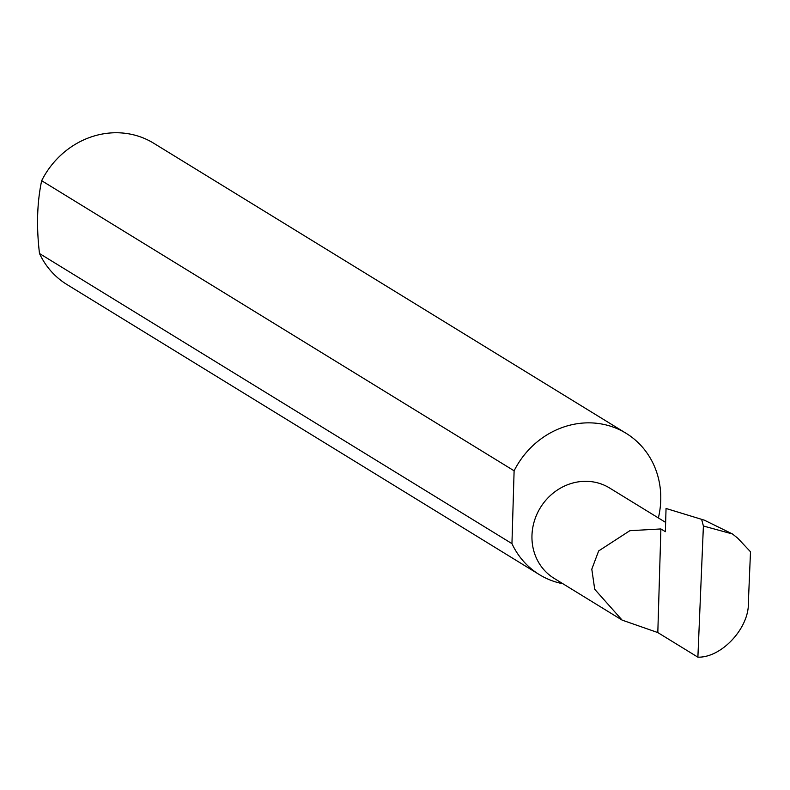 <?xml version="1.0" encoding="UTF-8"?>
<svg xmlns="http://www.w3.org/2000/svg" width="790" height="790" viewBox="0 0 790 790"><rect width="100%" height="100%" fill="white"/><g stroke="black" fill="none" stroke-linecap="round" stroke-linejoin="round"><path stroke-width="1.19" d="M660.894 528.945L629.837 530.702L598.662 550.936L591.799 569.175L594.722 589.301L622.145 620.12L657.813 632.573L660.894 528.945L665.368 531.69L666.049 508.474L704.394 520.185L732.468 533.971L703.396 526.012L697.886 657.171C721.695 657.843 749.463 627.754 748.367 602.454L750.5 551.775L737.732 538.188L732.468 533.971M622.145 620.12L554.116 578.349A53.019 48.694 -58.4 0 1 534.326 521.133A53.019 48.694 -58.4 0 1 583.395 481.357A53.019 48.694 -58.4 0 1 609.594 487.993L665.644 522.407M658.366 517.944A82.901 76.146 121.6 0 0 626.105 433.305L153.655 143.207A82.901 76.146 121.6 0 0 112.684 132.829A82.901 76.146 121.6 0 0 41.663 180.703C37.041 202.556 36.32 226.829 39.5 253.521A82.901 76.146 121.6 0 0 66.893 284.499L539.343 574.606A82.901 76.146 121.6 0 0 562.905 583.741M39.5 253.521L511.95 543.629A82.901 76.146 121.6 0 0 539.343 574.606M626.105 433.305A82.901 76.146 121.6 0 0 585.123 422.926A82.901 76.146 121.6 0 0 514.112 470.8L41.663 180.703M704.394 520.185L666.049 508.474M703.396 526.012L701.639 519.386M697.886 657.171L657.813 632.573M511.95 543.629L514.112 470.8"/></g></svg>
